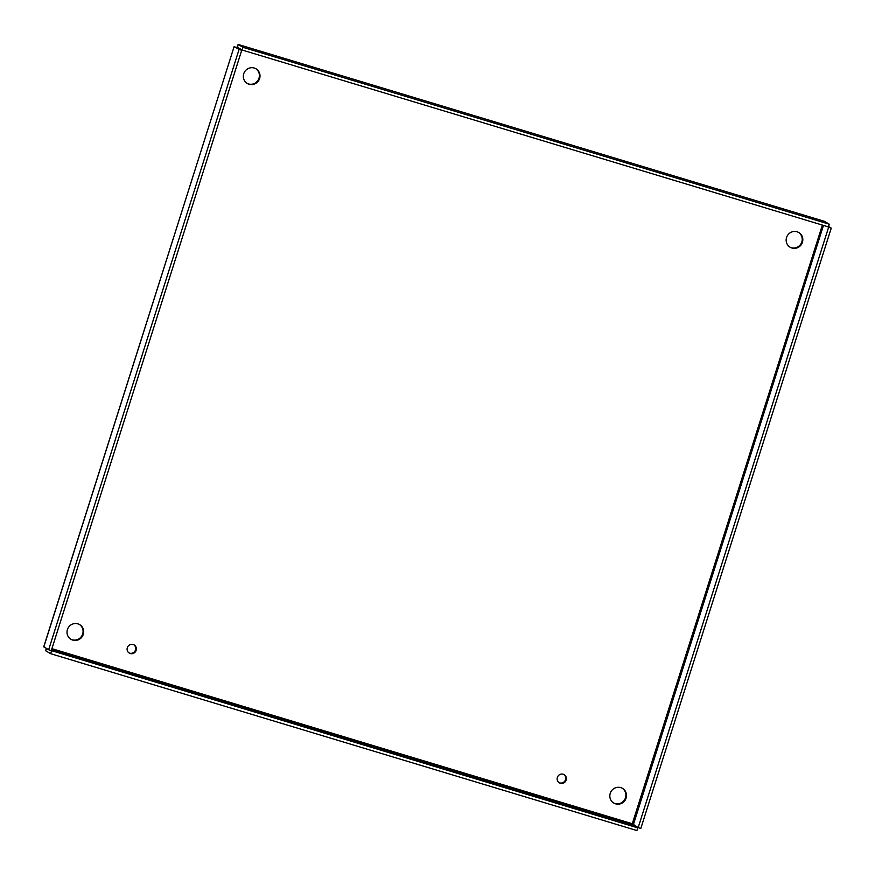 <?xml version="1.0" encoding="UTF-8"?>
<svg xmlns="http://www.w3.org/2000/svg" width="875" height="875" viewBox="0 0 875 875"><rect width="100%" height="100%" fill="white"/><g stroke="black" fill="none" stroke-linecap="round" stroke-linejoin="round"><path stroke-width="1.31" d="M129.03 652.903A4.736 4.583 120.6 0 0 133.831 644.777M127.334 647.686A4.736 4.583 -59.4 0 1 134.148 644.941A4.736 4.583 -59.4 0 1 135.68 651.35A4.736 4.583 -59.4 0 1 127.334 647.686M559.059 782.622A4.736 4.583 120.6 0 0 563.861 774.495M557.364 777.416A4.736 4.583 -59.4 0 1 564.167 774.67A4.736 4.583 -59.4 0 1 565.709 781.069A4.736 4.583 -59.4 0 1 557.364 777.416M70.689 639.166A8.542 8.28 120.6 0 0 81.856 635.863A8.542 8.28 120.6 0 0 79.384 624.477M67.397 629.606A8.542 8.28 -59.4 0 1 79.691 624.652A8.542 8.28 -59.4 0 1 82.458 636.212A8.542 8.28 -59.4 0 1 67.397 629.606M247.013 83.333A8.542 8.28 120.6 0 0 258.18 80.019A8.542 8.28 120.6 0 0 255.708 68.644M243.72 73.773A8.542 8.28 -59.4 0 1 256.014 68.808A8.542 8.28 -59.4 0 1 258.781 80.38A8.542 8.28 -59.4 0 1 243.72 73.773M789.83 247.078A8.542 8.28 120.6 0 0 800.997 243.775A8.542 8.28 120.6 0 0 798.525 232.389M786.548 237.519A8.542 8.28 -59.4 0 1 798.831 232.564A8.542 8.28 -59.4 0 1 801.609 244.125A8.542 8.28 -59.4 0 1 786.548 237.519M613.517 802.922A8.542 8.28 120.6 0 0 624.673 799.608A8.542 8.28 120.6 0 0 622.202 788.233M610.225 793.363A8.542 8.28 -59.4 0 1 622.508 788.397A8.542 8.28 -59.4 0 1 625.286 799.969A8.542 8.28 -59.4 0 1 610.225 793.363M43.816 646.92L234.128 46.605L43.75 646.745L48.65 649.775L239.083 49.459L241.73 50.258L234.248 46.594L239.083 49.459M48.65 649.775L51.297 650.573L241.73 50.258M828.527 226.483L831.25 228.102L640.817 828.417L638.17 827.619L632.439 823.791L632.92 824.983L637.766 827.848L50.302 650.278M637.766 827.848L636.902 830.55L50.641 653.691L51.505 650.989M46.189 648.32L45.806 650.836L50.641 653.691M45.806 650.836L46.539 648.528M632.297 823.703L822.369 225.072M827.4 226.581L828.603 227.303L638.17 827.619M831.25 228.102L828.603 227.303M236.775 47.764L238.153 44.461L237.377 48.125L237.3 47.173L242.134 50.028L828.395 226.887L829.259 224.186L242.998 47.327L242.134 50.028M824.283 221.277L238.131 44.45L242.998 47.327M824.348 221.287L829.259 224.186M51.898 648.659L632.439 823.791M632.92 824.983L51.592 649.622M823.462 225.4L633.336 824.753M240.516 49.066L238.886 48.584M824.414 221.32L238.153 44.461M237.366 47.578L237.486 46.572"/></g></svg>
